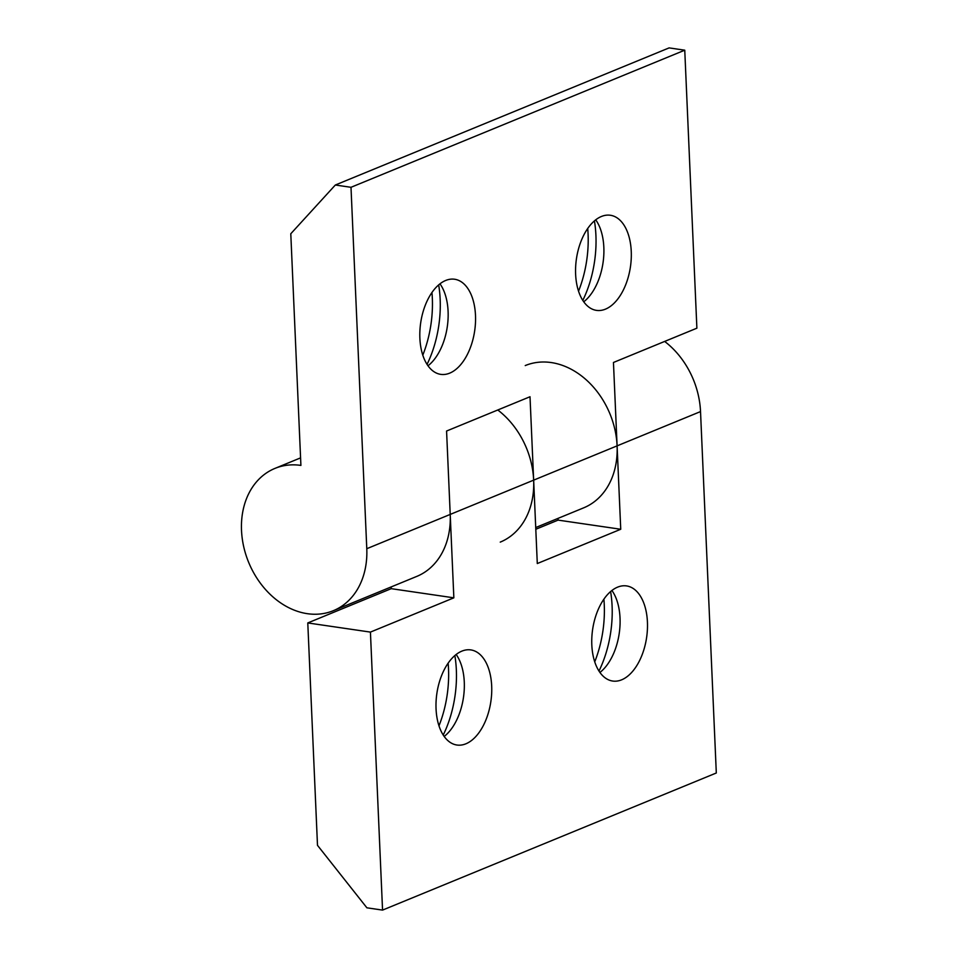 <?xml version="1.0" encoding="UTF-8"?>
<svg xmlns="http://www.w3.org/2000/svg" width="958" height="958" viewBox="0 0 958 958"><rect width="100%" height="100%" fill="white"/><g stroke="black" fill="none" stroke-linecap="round" stroke-linejoin="round"><path stroke-width="1.44" d="M621.646 679.821A48.068 27.291 -81.7 0 1 612.665 681.042A48.068 27.291 -81.7 0 1 591.852 637.274A48.068 27.291 -81.7 0 1 617.599 587.146A48.068 27.291 -81.7 0 1 626.58 585.925A48.068 27.291 -81.7 0 1 647.392 629.693A48.068 27.291 -81.7 0 1 621.646 679.821M465.887 743.803A48.068 27.291 -81.7 0 1 456.918 745.025A48.068 27.291 -81.7 0 1 436.094 701.256A48.068 27.291 -81.7 0 1 461.852 651.141A48.068 27.291 -81.7 0 1 470.821 649.907A48.068 27.291 -81.7 0 1 491.646 693.676A48.068 27.291 -81.7 0 1 465.887 743.803M525.235 365.573A76.903 59.995 67.7 0 1 617.096 445.865L620.736 529.259L537.294 563.543L533.654 480.15A76.903 59.995 -112.3 0 0 497.777 409.988M664.648 341.431A76.903 59.995 67.7 0 1 700.526 411.581L716.309 772.986L382.553 910.1L366.902 907.813L317.493 845.339L307.781 622.94L391.223 588.667L391.151 586.943M333.372 610.677A76.903 59.995 -112.3 0 0 366.782 548.706L350.999 187.301L335.336 185.014L290.789 233.752L300.908 465.408A76.903 59.995 -112.3 0 0 274.922 468.414A76.903 59.995 -112.3 0 0 248.649 562.346A76.903 59.995 -112.3 0 0 333.372 610.677L416.802 576.393A76.903 59.995 -112.3 0 0 450.212 514.422L453.853 597.828L370.423 632.1L382.553 910.1M603.887 599.181A81.705 46.391 -81.7 0 1 594.726 661.846M448.14 663.164A81.705 46.391 -81.7 0 1 438.98 725.841M535.797 529.271L558.095 520.11L558.023 518.386M370.423 632.1L307.781 622.94M453.853 597.828L391.223 588.667M620.736 529.259L558.095 520.11M456.164 654.482A48.068 27.291 -81.7 0 1 460.127 661.762A48.068 27.291 -81.7 0 1 450.068 730.619A48.068 27.291 -81.7 0 1 444.177 736.451M454.858 655.559A81.705 46.391 -81.7 0 1 443.231 735.049M611.911 590.499A48.068 27.291 -81.7 0 1 615.886 597.768A48.068 27.291 -81.7 0 1 605.815 666.624A48.068 27.291 -81.7 0 1 599.924 672.456M610.605 591.565A81.705 46.391 -81.7 0 1 598.978 671.067M431.95 292.501A81.705 46.391 -81.7 0 1 422.789 355.179M438.668 284.897A81.705 46.391 -81.7 0 1 427.052 364.387M439.973 283.819A48.068 27.291 -81.7 0 1 443.949 291.1A48.068 27.291 -81.7 0 1 433.878 359.957A48.068 27.291 -81.7 0 1 427.998 365.788M445.662 280.478A48.068 27.291 -81.7 0 1 454.643 279.245A48.068 27.291 -81.7 0 1 475.455 323.014A48.068 27.291 -81.7 0 1 449.709 373.141A48.068 27.291 -81.7 0 1 440.728 374.362A48.068 27.291 -81.7 0 1 419.915 330.594A48.068 27.291 -81.7 0 1 445.662 280.478M587.709 228.507A81.705 46.391 -81.7 0 1 578.536 291.184M594.427 220.903A81.705 46.391 -81.7 0 1 582.799 300.405M595.732 219.837A48.068 27.291 -81.7 0 1 599.696 227.106A48.068 27.291 -81.7 0 1 589.625 295.962A48.068 27.291 -81.7 0 1 583.745 301.794M601.408 216.484A48.068 27.291 -81.7 0 1 610.39 215.263A48.068 27.291 -81.7 0 1 631.214 259.031A48.068 27.291 -81.7 0 1 605.456 309.147A48.068 27.291 -81.7 0 1 596.487 310.38A48.068 27.291 -81.7 0 1 575.662 266.611A48.068 27.291 -81.7 0 1 601.408 216.484M535.726 527.547L583.685 507.836A76.903 59.995 -112.3 0 0 617.096 445.865L450.212 514.422L446.572 431.028L530.014 396.744L533.654 480.15A76.903 59.995 67.7 0 1 500.244 542.12M700.526 411.581L617.096 445.865L613.455 362.471L696.885 328.187L684.754 50.187L669.091 47.9L335.336 185.014M350.999 187.301L684.754 50.187M366.782 548.706L450.212 514.422M274.922 468.414L300.572 457.876"/></g></svg>
